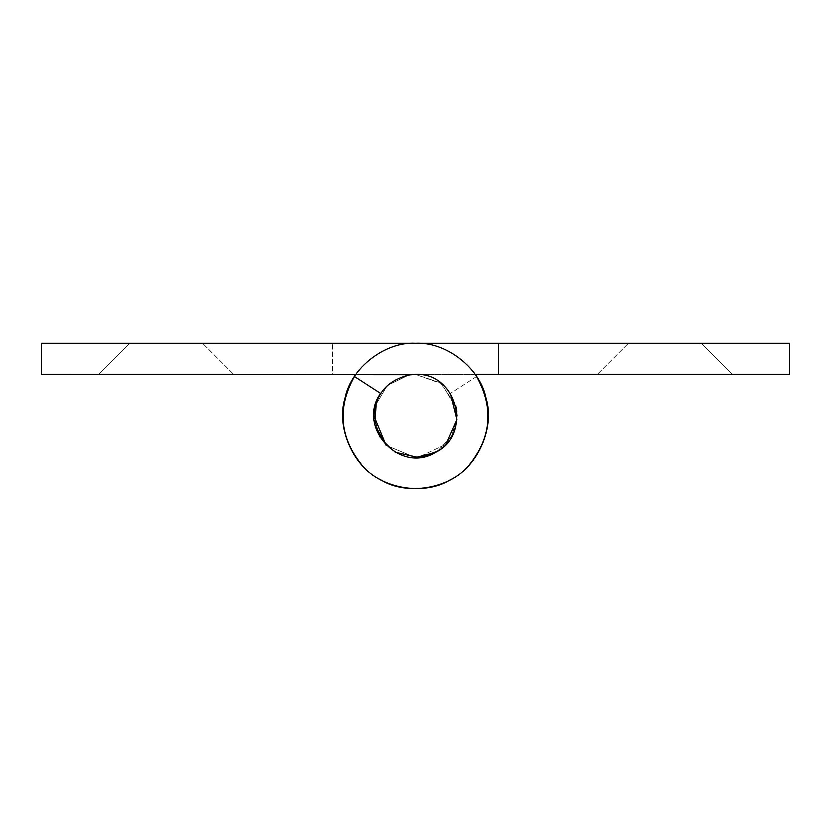 <?xml version="1.0" encoding="UTF-8"?>
<svg xmlns="http://www.w3.org/2000/svg" width="831" height="831" viewBox="0 0 831 831"><rect width="100%" height="100%" fill="white"/><g stroke="black" fill="none" stroke-linecap="round" stroke-linejoin="round"><path stroke-width="0.62" stroke-dasharray="4.16 3.12" d="M476.568 376.505L450.392 393.427L476.568 376.505C493.988 407.886 491.401 437.522 468.819 465.422C449.353 488.95 406.691 495.941 380.733 479.84C353.133 466.783 335.838 427.165 345.031 398.039C350.879 368.071 385.013 341.541 415.5 343.265L789.45 343.265L789.45 374.428L415.5 374.428L441.77 383.787L456.396 408.603M456.416 408.769L456.821 411.625M456.946 413.09L457.05 415.822L456.946 413.09M475.176 374.428L415.5 374.428L440.513 382.8L455.762 405.725L441.001 383.174L415.5 374.428L332.4 374.428L332.4 343.265L332.4 374.428L41.55 374.428L41.55 343.265L415.5 343.265C445.987 341.541 480.121 368.071 485.969 398.039C495.162 427.165 477.867 466.783 450.267 479.84C424.309 495.941 381.647 488.95 362.181 465.422C339.599 437.522 337.012 407.886 354.432 376.505L380.608 393.427L376.235 402.381M457.05 415.978L452.199 435.454L437.48 451.243L451.7 436.368L457.05 415.978C454.941 439.713 441.936 453.539 418.035 457.455L415.5 457.528L386.124 445.354L415.5 457.528L418.035 457.455L445.904 444.305L418.035 457.455M421.088 457.154L418.211 457.434M373.95 415.978L379.829 437.293L395.182 452.22L379.829 437.293L373.95 415.978C375.622 393.458 387.838 379.705 410.597 374.719M129.958 343.265L202.442 343.265L129.844 343.265L98.681 374.428L233.719 374.428L98.681 374.428L233.719 374.428L202.556 343.265L233.719 374.428L202.556 343.265L166.2 343.265L202.556 343.265M166.2 343.265L202.442 343.265L166.2 343.265M415.51 457.528L386.124 445.354M701.042 343.265L664.8 343.265L701.156 343.265L732.319 374.428L597.281 374.428L732.111 374.428L597.281 374.428L628.444 343.265L597.281 374.428L628.444 343.265L701.156 343.265L732.319 374.428L701.156 343.265L628.558 343.265M498.6 374.428L498.6 343.265M375.238 405.725L387.288 385.48L408.997 374.937L387.288 385.48L375.238 405.725M129.844 343.265L98.681 374.428L129.844 343.265"/><path stroke-width="1.25" d="M410.597 374.719L415.5 374.428C456.998 372.101 472.922 434.675 435.361 452.469C400.033 474.356 356.125 427.009 380.608 393.427L354.432 376.505C337.012 407.886 339.599 437.522 362.181 465.422C381.647 488.95 424.309 495.941 450.267 479.84C477.867 466.783 495.162 427.165 485.969 398.039C480.121 368.071 445.987 341.541 415.5 343.265L41.55 343.265L41.55 374.428L410.597 374.719C387.838 379.705 375.622 393.458 373.95 415.978L375.238 405.725L373.95 415.978L386.124 445.354L373.95 415.978M456.821 411.625L455.762 405.725L457.05 415.978M415.51 457.528L435.361 452.469L437.48 451.243L421.088 457.154M418.211 457.434L395.182 452.22L418.035 457.455M98.889 374.428L233.511 374.428M386.124 445.354L374.916 424.901L376.235 402.381M597.489 374.428L732.111 374.428M498.6 374.428L498.6 343.265L789.45 343.265L789.45 374.428L475.176 374.428M450.392 393.427L456.894 419.582L445.904 444.305L456.894 419.582L450.392 393.427M408.997 374.937L415.5 374.428L408.997 374.937M476.568 376.505C493.988 407.886 491.401 437.522 468.819 465.422C449.353 488.95 406.691 495.941 380.733 479.84C353.133 466.783 335.838 427.165 345.031 398.039C350.879 368.071 385.013 341.541 415.5 343.265L498.6 343.265"/></g></svg>
